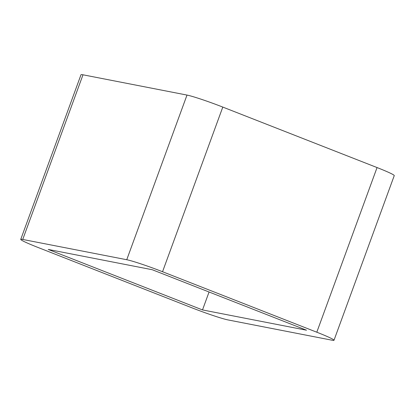 <?xml version="1.0" encoding="UTF-8"?>
<svg xmlns="http://www.w3.org/2000/svg" width="415" height="415" viewBox="0 0 415 415"><rect width="100%" height="100%" fill="white"/><g stroke="black" fill="none" stroke-linecap="round" stroke-linejoin="round"><path stroke-width="0.62" d="M222.793 107.08A29.273 1.769 -159.9 0 0 186.999 95.077L126.746 259.728A29.273 1.769 20.1 0 1 162.54 271.732L222.793 107.08L377.053 167.561L316.801 332.213A29.273 1.769 20.1 0 1 333.997 340.264A29.273 1.769 20.1 0 1 332.005 340.201L228.001 319.924A29.273 1.769 20.1 0 1 192.207 307.92L37.947 247.439A29.273 1.769 20.1 0 1 20.75 239.382A29.273 1.769 20.1 0 1 22.742 239.45L82.995 74.799L186.999 95.077M126.746 259.728L22.742 239.45M316.801 332.213L162.54 271.732M48.244 249.446L152.243 269.724L306.503 330.205L202.504 309.927L48.244 249.446M82.995 74.799A29.273 1.769 -159.9 0 0 81.003 74.736L20.75 239.382M333.997 340.264L394.25 175.618A29.273 1.769 -159.9 0 0 377.053 167.561M202.504 309.927L209.061 291.999"/></g></svg>
